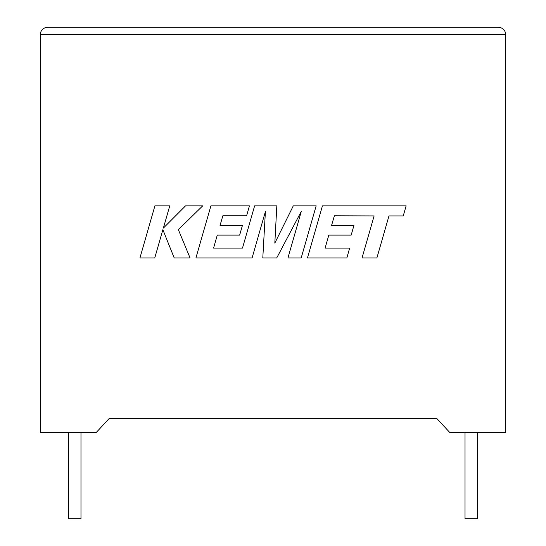 <?xml version="1.0" encoding="UTF-8"?>
<svg xmlns="http://www.w3.org/2000/svg" width="546" height="546" viewBox="0 0 546 546"><rect width="100%" height="100%" fill="white"/><g stroke="black" fill="none" stroke-linecap="round" stroke-linejoin="round"><path stroke-width="0.82" d="M465.021 432.234L465.021 518.7L477.272 518.7L477.272 432.234M80.979 432.234L80.979 518.7L68.728 518.7L68.728 432.234M449.529 432.234L505.733 432.234L505.733 34.507C505.275 30.16 502.873 27.757 498.525 27.3C502.873 27.757 505.275 30.16 505.733 34.507L40.267 34.507L40.267 432.234L96.471 432.234L109.398 418.277L436.602 418.277L449.529 432.234M47.475 27.3C43.127 27.757 40.725 30.16 40.267 34.507C40.725 30.16 43.127 27.757 47.475 27.3L498.525 27.3M154.907 205.856L139.926 257.992L154.75 257.992L162.865 229.682L174.229 257.992L190.09 257.992L178.358 229.682L202.696 205.856L185.538 205.856L163.377 228.091L169.751 205.856L154.907 205.856M316.161 205.856L293.298 205.856L274.822 243.106L276.829 205.856L254.627 205.856L242.492 248.075L213.588 248.075L217.281 235.114L239.653 235.114L242.41 225.478L220.031 225.478L222.85 215.779L246.608 215.779L249.426 205.856L210.906 205.856L195.905 257.992L252.075 257.992L265.397 211.575L262.797 257.992L276.699 257.992L301.317 211.357L287.926 257.992L301.174 257.992L316.161 205.856M334.377 215.779L374.119 215.923L362.025 257.992L376.877 257.992L388.97 215.923L403.241 215.923L406.135 205.856L322.44 205.856L307.446 257.992L346.84 257.992L349.652 248.075L325.109 248.075L328.808 235.114L351.18 235.114L353.931 225.478L331.558 225.478L334.377 215.779"/></g></svg>
